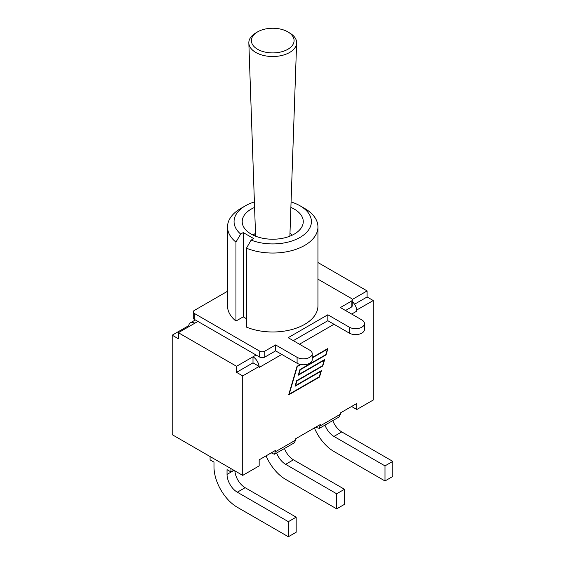 <?xml version="1.0" encoding="UTF-8"?>
<svg xmlns="http://www.w3.org/2000/svg" width="565" height="565" viewBox="0 0 565 565"><rect width="100%" height="100%" fill="white"/><g stroke="black" fill="none" stroke-linecap="round" stroke-linejoin="round"><path stroke-width="0.85" d="M257.216 32.106L255.373 33.236A23.9 13.8 0 0 0 248.84 42.997A23.9 13.8 0 0 0 263.813 55.518A23.9 13.8 0 0 0 289.633 52.474A23.9 13.8 0 0 0 296.625 42.997A23.9 13.8 0 0 0 290.099 33.236L288.249 32.106A21.357 12.331 180 0 1 287.839 49.296A21.357 12.331 180 0 1 257.845 49.416A21.357 12.331 180 0 1 257.216 32.106A21.357 12.331 180 0 1 288.249 32.106M246.439 248.176A45.214 26.103 0 0 0 293.412 250.154A45.214 26.103 0 0 0 317.947 226.939A45.214 26.103 0 0 0 304.704 208.485L300.079 205.815A38.667 22.325 180 0 1 302.586 235.796A38.667 22.325 180 0 1 251.143 240.118L246.439 248.176L246.439 327.114A45.214 26.103 0 0 0 293.412 329.091A45.214 26.103 0 0 0 317.947 305.877L317.947 226.939M245.387 205.815L240.761 208.485A45.214 26.103 0 0 0 227.518 226.939A45.214 26.103 0 0 0 235.951 242.124L240.655 234.065A38.667 22.325 180 0 1 245.387 205.815A38.667 22.325 180 0 1 254.398 201.945M227.518 226.939L227.518 305.877A45.214 26.103 0 0 0 235.951 321.061L235.951 242.124M251.143 240.118L253.742 238.621L243.254 232.568L240.655 234.065M235.951 321.061L243.254 316.845L243.254 232.568M243.254 316.845L246.439 318.681M291.074 201.945A38.667 22.325 180 0 1 300.079 205.815M290.876 207.426A30.531 17.628 180 0 1 294.323 209.135A30.531 17.628 180 0 1 303.264 221.6A30.531 17.628 180 0 1 272.733 239.228A30.531 17.628 180 0 1 242.201 221.6A30.531 17.628 180 0 1 254.589 207.426M354.53 304.231L367.102 296.978L373.267 300.538L356.755 309.994A8.722 5.036 60 0 1 356.826 311.103L356.826 310.03M319.317 428.376L317.014 427.74L316.118 426.949L295.714 438.73L320.27 424.555L319.317 428.376L338.979 417.027L340.434 414.216L340.434 412.916L351.578 406.475L356.826 409.505L373.267 400.006L373.267 300.538M259.166 459.832L275.558 450.369L274.597 454.196L272.295 453.561L271.398 452.77L259.166 459.832L259.166 465.885L242.717 475.384L172.198 434.669L172.198 335.193L188.646 325.701L189.572 326.231M242.717 375.909L236.551 372.349L253 362.85L259.166 366.417L242.717 375.909L242.717 475.384M188.717 325.744A8.722 5.036 60 0 1 190.454 322.777A8.722 5.036 60 0 1 194.812 323.208L178.363 332.7L178.363 338.76L172.198 335.193M281.78 354.425L259.166 367.483L259.166 366.417M356.826 409.505L356.826 403.452L340.434 412.916M356.755 309.994A8.722 5.036 -120 0 0 352.235 301.569M256.079 355.018L259.681 357.094A3.637 2.098 0 0 0 264.815 357.094L275.614 350.865L275.614 344.933L264.815 351.162A3.637 2.098 180 0 1 259.681 351.162L194.296 313.413A3.637 2.098 180 0 1 193.237 311.929L193.237 317.869A3.637 2.098 0 0 0 194.296 319.352L256.079 355.018L253 356.798A8.722 5.036 60 0 1 259.095 366.374M300.778 364.545L297.296 366.551L289.195 394.172L319.289 376.798L320.892 371.332L295.05 386.248L296.696 380.641L322.537 365.725L324.141 360.258L298.299 375.174L299.944 369.567L325.786 354.651L327.389 349.184L312.233 357.928M178.363 332.7L236.551 366.297L253 356.798L253 362.85M236.551 366.297L236.551 372.349M367.102 296.978L367.102 290.919L317.947 262.541M352.2 299.528L367.102 290.919M274.597 454.196L294.259 442.84L295.714 440.036L295.714 438.73M312.233 357.532L327.905 348.485L326.019 354.912L300.177 369.835L298.814 374.482L324.656 359.559L322.77 365.986L296.929 380.909L295.566 385.556L321.407 370.633L319.522 377.06L288.687 394.864L297.063 366.29L300.262 364.446M210.081 456.541L210.081 459.861L213.987 462.121L213.987 466.867A33.003 19.055 60 0 0 237.321 507.285L288.362 536.75L288.362 521.672L296.173 517.166L296.173 532.237L288.362 536.75M230.944 468.583L230.944 471.909L227.038 469.656L227.038 474.402A14.535 8.39 -120 0 0 237.321 492.207L288.362 521.672M230.944 471.909L233.825 470.25M237.321 492.207L245.132 487.694L296.173 517.166M245.132 487.694A14.535 8.39 60 0 1 234.885 470.864M336.676 508.853L336.676 493.782L344.488 489.269L344.488 504.347L336.676 508.853L285.636 479.388A33.003 19.055 60 0 1 266.073 455.842M276.645 453.01A14.535 8.39 -120 0 0 285.636 464.317L336.676 493.782M285.636 464.317L293.447 459.804L344.488 489.269M293.447 459.804A14.535 8.39 60 0 1 284.456 448.504M384.991 465.885L333.95 436.42L341.761 431.907L392.802 461.379L384.991 465.885L384.991 480.963L333.95 451.492A33.003 19.055 60 0 1 314.387 427.945M324.96 425.12A14.535 8.39 -120 0 0 333.95 436.42M384.991 480.963L392.802 476.45L392.802 461.379M341.761 431.907A14.535 8.39 60 0 1 332.771 420.607M293.291 340.66L327.834 320.715L327.834 314.783L288.157 337.686L309.641 350.095A8.871 5.12 180 0 1 312.233 353.711A8.871 5.12 180 0 1 306.76 358.443A8.871 5.12 180 0 1 297.098 357.334L275.614 344.933M275.614 350.865L297.098 363.267A8.871 5.12 0 0 0 306.76 364.376A8.871 5.12 0 0 0 312.233 359.651L312.233 353.711M317.947 279.159L351.169 298.341A3.637 2.098 180 0 1 352.235 299.824A3.637 2.098 180 0 1 351.169 301.307L340.377 307.537L361.861 319.945A8.871 5.12 180 0 1 364.46 323.561A8.871 5.12 180 0 1 358.98 328.293A8.871 5.12 180 0 1 349.318 327.184L327.834 314.783M327.834 320.715L349.318 333.117A8.871 5.12 0 0 0 358.98 334.226A8.871 5.12 0 0 0 364.46 329.501L364.46 323.561M193.237 311.929A3.637 2.098 180 0 1 194.296 310.446L227.518 291.265M345.512 310.51L351.169 307.24A3.637 2.098 0 0 0 352.235 305.757L352.235 299.824M197.898 321.429L194.812 323.208M356.826 311.103L351.684 314.069M334 324.275L299.464 344.219M295.714 440.036L275.558 451.675M340.434 414.216L320.27 425.855M234.03 470.37L227.038 474.402M264.815 357.094L264.815 351.162M297.098 363.267L297.098 357.334M349.318 333.117L349.318 327.184M194.296 319.352L194.296 313.413M351.169 301.307L351.169 307.24M259.681 351.162L259.681 357.094M289.873 236.184L296.625 42.997M255.592 236.184L248.84 42.997M255.493 233.317A30.531 30.531 0 0 0 253.134 235.111M292.338 235.111A30.531 30.531 0 0 0 289.972 233.317M190.454 322.777L195.342 319.952"/></g></svg>
